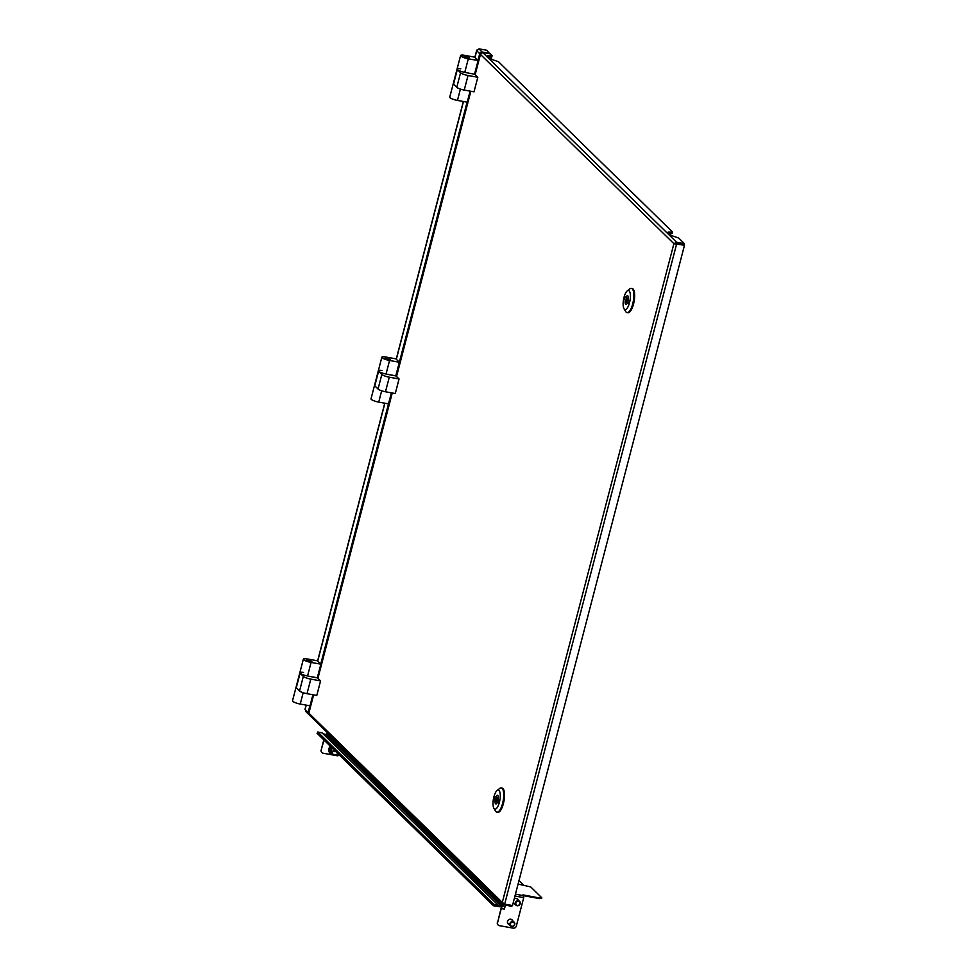 <?xml version="1.0" encoding="UTF-8"?>
<svg xmlns="http://www.w3.org/2000/svg" width="977" height="977" viewBox="0 0 977 977"><rect width="100%" height="100%" fill="white"/><g stroke="black" fill="none" stroke-linecap="round" stroke-linejoin="round"><path stroke-width="1.47" d="M669.025 233.161L672.237 233.32L672.432 231.928L498.526 61.759L491.321 59.267L487.706 55.616L492.139 55.628L490.515 53.918L482.687 52.514L480.452 54.394L475.164 74.667M675.034 243.896L676.304 243.505L675.034 243.896L676.609 242.272L673.898 243.688L675.608 243.713M310.063 715.262L308.854 713.137L502.3 902.43L673.898 243.688L684.486 245.264L676.658 243.847L504.657 904.14L502.3 902.43L503.973 905.007L504.254 903.945M504.657 904.14L512.485 905.545L684.486 245.264M309.184 714.846L502.935 904.446L511.801 906.412L512.046 905.471M672.542 232.16L668.109 232.147L671.468 235.555L678.685 238.046L684.437 243.676L684.132 244.836L676.304 243.432M482.687 52.514L676.609 242.272L684.437 243.676M488.622 56.629L491.834 56.788L492.139 55.628M313.617 694.879L308.842 713.186M480.684 53.698L480.452 54.394L673.898 243.688M503.46 904.824L503.216 905.752A1.588 1.453 134.4 0 1 501.36 906.986L493.519 905.752L493.886 904.336L317.769 732.005L322.092 732.872L497.965 904.983L493.886 904.336M327.234 732.506L326.916 733.739A0.879 0.806 -45.6 0 1 325.878 734.423L501.531 906.314A0.879 0.806 134.4 0 0 502.569 905.63L502.886 904.397M501.36 906.986L501.531 906.314L493.69 905.093M323.106 733.874L325.878 734.423M493.715 905.007L497.794 905.642L497.965 904.983M317.049 733.238L493.519 905.752M317.403 733.422L317.769 732.005M491.419 56.971A5.276 1.783 100.2 0 1 491.468 59.377M490.369 58.339A5.276 1.783 -79.8 0 0 490.295 56.898M306.314 711.586L305.105 709.473L308.134 712.428L309.868 705.785M320.737 664.055L391.386 392.815L388.504 403.867L378.722 402.109A6.155 1.295 14.6 0 1 371.004 398.848L374.533 385.317A6.155 1.295 14.6 0 0 374.789 385.842L378.587 371.272A6.155 1.295 14.6 0 1 378.331 370.747A6.155 1.295 14.6 0 0 386.037 374.008L392.51 375.376M399.349 362.235L389.567 360.476A6.155 1.295 14.6 0 1 381.848 357.216A6.155 1.295 14.6 0 1 386.062 357.057L395.856 358.815L399.349 362.235L395.77 375.962L467.091 102.145M477.961 60.427L479.719 53.686L476.703 50.719L478.95 48.85L486.778 50.254L489.929 53.82M306.241 705.125L305.093 709.522M476.935 50.035L474.944 57.472M308.134 712.428A2.113 1.942 134.4 0 0 308.952 714.553M490.027 53.442L482.198 52.037A2.113 1.942 134.4 0 0 479.719 53.686M518.14 899.939A2.858 2.626 134.4 0 0 514.232 898.84A2.638 2.418 134.4 0 1 517.273 899.096L519.581 901.344A2.638 2.418 -45.6 0 1 518.469 905.594A2.638 2.418 -45.6 0 1 515.233 903.041A2.638 2.418 -45.6 0 1 519.581 901.344M517.932 899.744A2.858 2.626 134.4 0 0 517.468 898.974M512.717 920.749A2.858 2.626 134.4 0 0 507.796 920.725A2.858 2.626 134.4 0 0 509.017 924.523M512.51 920.554A2.858 2.626 134.4 0 0 512.046 919.797M541.527 898.339L522.878 894.895L523.733 897.619L514.964 896.043M540 897.973L541.698 897.68L530.706 886.921L518.091 884.051M539.829 898.645L523.733 895.75M505.28 905.239L504.315 908.964L501.054 908.378L497.562 922.728A2.638 2.418 134.4 0 0 499.357 925.659L513.218 928.15A2.638 2.418 134.4 0 0 516.32 926.086L523.733 897.619M505.524 905.288L504.315 908.964M513.218 902.736A2.858 2.626 134.4 0 0 514.439 903.713M504.511 909.16L501.25 908.573L497.562 922.728M513.475 903.066A2.858 2.626 134.4 0 0 514.244 903.517M508.052 923.876A2.858 2.626 134.4 0 0 508.822 924.327M498.062 924.95A2.638 2.418 -45.6 0 1 497.366 922.532M321.86 752.522A2.638 2.418 -45.6 0 1 321.152 750.104L323.827 739.858M321.152 750.104L324.022 740.053M321.36 750.299A2.638 2.418 134.4 0 0 323.155 753.23L333.841 755.16M339.3 755.013A2.638 2.418 134.4 0 1 337.016 755.722L334.793 755.331M518.995 880.57L523.562 885.04M310.075 661.441L311.883 661.368L306.766 660.037L310.075 661.441M313.251 676.976L317.586 677.953L320.578 680.884L316.792 695.453L306.998 693.694A6.155 1.295 -165.4 0 1 299.548 690.959L296.3 687.784A6.155 1.295 14.6 0 1 296.043 687.258L292.514 700.778A6.155 1.295 14.6 0 0 300.232 704.051L310.014 705.809L312.896 694.757M303.542 672.445A6.155 1.295 14.6 0 0 299.841 672.689A6.155 1.295 14.6 0 0 307.547 675.95L314.02 677.305M317.281 677.891L320.859 664.177L317.354 660.757L307.572 658.999A6.155 1.295 14.6 0 0 303.358 659.157A6.155 1.295 14.6 0 0 311.077 662.418L307.547 675.95M320.859 664.177L311.077 662.418M303.358 659.157L299.841 672.689A6.155 1.295 14.6 0 0 300.086 673.214L303.334 676.389A6.155 1.295 -165.4 0 0 310.796 679.125L320.578 680.884M460.778 68.805A6.155 1.295 14.6 0 0 457.065 69.062L453.279 83.631A6.155 1.295 14.6 0 0 453.523 84.156L457.321 69.587A6.155 1.295 14.6 0 1 457.065 69.062A6.155 1.295 14.6 0 0 464.783 72.322L471.256 73.678M453.523 84.156L456.772 87.332A6.155 1.295 -165.4 0 0 464.234 90.067L474.016 91.826L477.814 77.256L474.822 74.325L470.487 73.348M477.814 77.256L468.032 75.498A6.155 1.295 -165.4 0 1 460.57 72.762L457.321 69.587M467.311 57.814L469.107 57.741L464.002 56.41L467.311 57.814M453.279 83.631L449.75 97.15A6.155 1.295 14.6 0 0 457.456 100.423L467.25 102.182L470.12 91.13M474.517 74.264L478.095 60.55L474.59 57.13L464.808 55.371A6.155 1.295 14.6 0 0 460.594 55.53A6.155 1.295 14.6 0 0 468.301 58.791L464.783 72.322M478.095 60.55L468.301 58.791M388.565 359.499L390.373 359.438L387.063 358.034L385.256 358.107L388.565 359.499M382.031 370.503A6.155 1.295 14.6 0 0 378.331 370.747L381.848 357.216M374.789 385.842L378.038 389.029A6.155 1.295 -165.4 0 0 385.488 391.765L395.282 393.523L399.068 378.954L396.076 376.011L391.753 375.034M399.068 378.954L389.286 377.195A6.155 1.295 -165.4 0 1 381.836 374.447L378.587 371.272M499.027 790.454A9.685 3.261 -79.8 0 0 497.085 790.503A9.685 3.261 -79.8 0 0 493.422 799.027A9.685 3.261 -79.8 0 0 493.886 808.297A9.685 3.261 -79.8 0 0 494.252 808.773A9.685 3.261 -79.8 0 0 499.381 802.3A9.685 3.261 -79.8 0 0 499.027 790.454M497.085 790.503L499.65 788.463A12.322 4.152 100.2 0 1 501.262 787.926A12.322 4.152 100.2 0 1 502.117 788.39A12.322 4.152 100.2 0 1 502.899 802.141A12.322 4.152 100.2 0 1 496.902 812.18A12.322 4.152 100.2 0 1 496.047 811.704A12.322 4.152 100.2 0 1 495.583 811.105L493.886 808.297M497.183 797.525A2.198 0.745 -79.8 0 0 497.024 797.44A2.198 0.745 -79.8 0 0 495.962 799.235A2.198 0.745 -79.8 0 0 496.096 801.69A2.198 0.745 -79.8 0 0 496.255 801.775A2.198 0.745 -79.8 0 0 497.317 799.98A2.198 0.745 -79.8 0 0 497.183 797.525M496.902 812.18L497.72 812.327A12.322 4.152 -79.8 0 0 503.717 802.288A12.322 4.152 -79.8 0 0 502.935 788.537A12.322 4.152 -79.8 0 0 502.08 788.073L501.262 787.926M495.119 799.687A4.396 1.478 -79.8 0 0 495.559 803.778A4.396 1.478 -79.8 0 0 495.864 803.937A4.396 1.478 -79.8 0 0 497.501 802.019L498.307 802.813L498.966 800.322L498.16 799.528A4.396 1.478 -79.8 0 0 497.415 795.278A4.396 1.478 -79.8 0 0 495.766 797.195L494.96 796.402L494.313 798.905L495.852 799.821M497.501 802.019L496.255 801.775M494.313 798.905L495.962 799.198M495.766 797.195L497.024 797.44M629.151 290.902A9.685 3.261 -79.8 0 0 627.21 290.951A9.685 3.261 -79.8 0 0 623.546 299.475A9.685 3.261 -79.8 0 0 624.01 308.744A9.685 3.261 -79.8 0 0 624.376 309.208A9.685 3.261 -79.8 0 0 629.506 302.748A9.685 3.261 -79.8 0 0 629.151 290.902M627.21 290.951L629.774 288.911A12.322 4.152 100.2 0 1 631.386 288.374A12.322 4.152 100.2 0 1 632.241 288.838A12.322 4.152 100.2 0 1 633.023 302.589A12.322 4.152 100.2 0 1 627.026 312.616A12.322 4.152 100.2 0 1 626.172 312.151A12.322 4.152 100.2 0 1 625.707 311.553L624.01 308.744M627.307 297.973A2.198 0.745 -79.8 0 0 627.149 297.887A2.198 0.745 -79.8 0 0 626.086 299.683A2.198 0.745 -79.8 0 0 626.22 302.137A2.198 0.745 -79.8 0 0 626.379 302.223A2.198 0.745 -79.8 0 0 627.442 300.428A2.198 0.745 -79.8 0 0 627.307 297.973M627.026 312.616L627.845 312.762A12.322 4.152 -79.8 0 0 633.841 302.736A12.322 4.152 -79.8 0 0 633.059 288.984A12.322 4.152 -79.8 0 0 632.204 288.52L631.386 288.374M625.243 300.134A4.396 1.478 -79.8 0 0 625.683 304.213A4.396 1.478 -79.8 0 0 625.988 304.384A4.396 1.478 -79.8 0 0 627.625 302.467L628.431 303.261L629.09 300.757L628.284 299.976A4.396 1.478 -79.8 0 0 627.539 295.726A4.396 1.478 -79.8 0 0 625.891 297.643L625.085 296.849L624.437 299.353L625.976 300.269M627.625 302.467L626.379 302.223M624.437 299.353L626.086 299.646M625.891 297.643L627.149 297.887M333.829 751.057L334.39 751.618L333.694 751.521L333.951 749.774M338.872 753.34L334.329 755.49L330.531 752.766L329.652 751.899L330.898 746.794M330.397 747.026L331.276 747.906L331.02 750.446A4.396 4.042 -45.6 0 1 332.18 748.04M330.531 752.766L331.02 750.446A4.396 4.042 -45.6 0 0 337.944 753.682M509.811 923.863A2.638 2.418 -45.6 0 1 514.158 922.166A2.638 2.418 -45.6 0 1 513.047 926.404A2.638 2.418 -45.6 0 1 509.811 923.863M510.397 924.022A2.162 1.991 -45.6 0 1 512.778 922.105A2.162 1.991 -45.6 0 1 514.488 924.34A2.162 1.991 -45.6 0 1 512.107 926.257A2.162 1.991 -45.6 0 1 510.397 924.022M515.819 903.212A2.162 1.991 -45.6 0 1 518.201 901.295A2.162 1.991 -45.6 0 1 519.911 903.517A2.162 1.991 -45.6 0 1 517.529 905.435A2.162 1.991 -45.6 0 1 515.819 903.212M470.841 91.252L396.552 376.475M392.253 392.974L317.928 678.294M490.027 56.861L490.332 55.689M489.208 56.715L489.514 55.542M670.43 233.393L670.735 232.221M669.611 233.247L669.917 232.074M502.569 905.63L326.916 733.739M463.477 101.498L396.32 359.28M384.877 403.22L317.708 661.099M482.198 52.037L478.95 48.85M515.441 894.199L523.672 895.677M303.175 692.717L300.232 704.051M296.3 687.784L300.086 673.214M306.998 693.694L310.796 679.125M299.548 690.959L303.334 676.389M464.234 90.067L468.032 75.498M456.772 87.332L460.57 72.762M460.411 89.09L457.456 100.423M381.665 390.788L378.722 402.109M389.567 360.476L386.037 374.008M385.488 391.765L389.286 377.195M378.038 389.029L381.836 374.447M333.047 754.598L330.714 746.611M330.116 746.782L332.681 754.342M514.158 922.166L511.85 919.907A2.638 2.418 134.4 0 0 507.515 921.604A2.638 2.418 134.4 0 0 508.162 923.68L510.458 925.94M513.279 902.504A2.638 2.418 134.4 0 0 513.584 902.87L515.88 905.117M308.72 713.125L313.483 694.867M317.83 678.185L392.119 392.949M396.442 376.377L470.719 91.24M475.054 74.557L480.403 54.04M304.983 709.461L306.106 705.101M317.598 660.989L384.755 403.196M396.222 359.182L463.342 101.474M474.834 57.362L476.654 50.364M308.61 714.285L305.435 711.183M541.808 897.9L541.637 898.571M296.043 687.258L299.841 672.689M460.594 55.53L457.065 69.062M374.533 385.317L378.331 370.747M330.275 746.172L329.921 746.611C328.26 749.127 328.345 751.46 330.189 753.597L333.584 754.977M333.865 751.032L334.513 751.667"/></g></svg>
